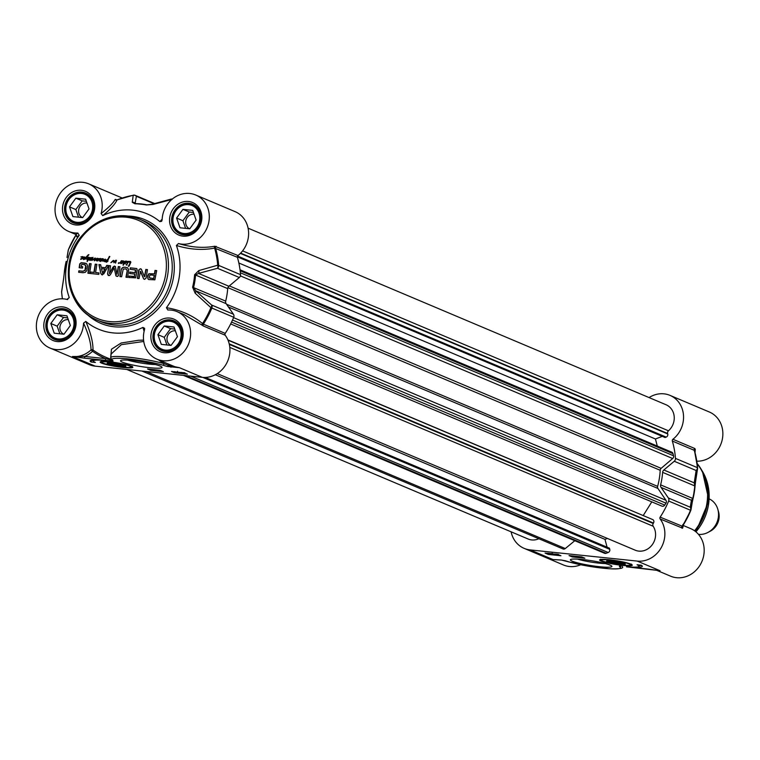<?xml version="1.0" encoding="UTF-8"?>
<svg xmlns="http://www.w3.org/2000/svg" width="760" height="760" viewBox="0 0 760 760"><rect width="100%" height="100%" fill="white"/><g stroke="black" fill="none" stroke-linecap="round" stroke-linejoin="round"><path stroke-width="1.14" d="M79.781 263.815L81.177 262.703L84.949 263.093L86.896 264.072L87.581 266.038L86.802 270.588L85.291 272.356L83.039 272.726L78.631 272.27L78.869 270.816L82.811 271.234L84.939 270.38L85.709 265.677L85.111 264.803L81.776 264.252L81.044 266.522L82.697 266.694L82.479 268.062L79.154 267.719L79.781 263.815L81.424 262.808L86.421 263.568M85.709 265.677L84.17 264.49M85.69 268.09L86.07 266.579M85.31 269.648L85.937 268.195M82.811 271.234L85.196 270.493M78.869 270.816L83.068 271.339M78.897 272.298L79.126 270.93M86.174 263.463L85.206 263.207M79.42 267.748L80.037 263.929M81.044 266.522L82.688 266.769M90.43 272.023L93.907 272.394L95.228 264.166L96.9 264.347L95.579 272.565L99.037 272.925L98.809 274.379L90.203 273.476L90.43 272.023L94.164 272.498L95.475 264.28L96.881 264.423M108.775 275.528L107.54 274.103L108.898 265.601L110.58 265.772L109.43 273.6L112.993 267.092L114.447 266.066L115.434 266.893L116.936 274.379L118.284 266.579L119.956 266.75L118.598 275.262L117.8 276.298L115.947 275.899L114.152 267.9L110.532 274.445L109.677 275.405L108.091 275.348M109.335 273.543L113.819 266.389L115.52 266.627M114.703 266.171L115.273 266.513M116.964 276.383L115.947 275.899L114.152 267.9M147.801 275.633L148.865 273.733L154.46 273.837L155.002 270.408L156.674 270.588L154.888 279.841L148.761 279.519L147.934 278.91L147.668 276.298L149.121 273.837L154.707 273.942L155.258 270.522L156.664 270.665M148.761 279.519L147.934 278.91L148.048 275.747M135.09 272.612L135.384 269.962L130.093 269.287L130.321 267.834L136.638 268.536L137.208 270.009L135.65 277.837L128.829 277.505L129.057 276.06L134.33 276.469L134.862 274.065L129.599 273.514L129.827 272.07L135.346 272.726L135.641 270.066L134.833 269.781M140.486 271.396L139.032 278.578L137.408 278.407L138.757 269.99L140.296 268.764L141.597 269.724L144.466 276.811L145.825 269.448L147.45 269.62L146.1 278.084L144.533 279.262L143.659 278.939L140.353 271.225M138.757 269.99L140.296 268.764L141.046 268.992M144.533 279.262L143.659 278.939L140.743 271.5M102.144 274.835L100.871 273.591L98.904 264.556L100.671 264.736L101.194 267.273L105.46 267.719L106.761 265.373L108.519 265.553L103.787 273.894L101.64 274.673M89.576 273.41L87.903 273.239L89.452 263.568L91.124 263.739L89.576 273.41M127.005 270.322L125.989 268.859L123.253 269.087L121.6 276.754L119.928 276.583L121.267 269.059L122.93 267.416L125.352 267.206L127.604 267.9L128.706 269.838L127.632 277.381L125.96 277.21L127.262 270.437L125.989 268.859M125.352 267.206L127.604 267.9M121.638 260.699L124.678 261.782L126.312 261.079L125.219 263.805L124.279 263.52L123.044 265.098L124.013 261.459L121.153 263.625L123.016 261.981L122.645 261.012L121.477 261.326L120.488 263.359L120.394 262.666L118.418 263.483L118.484 262.703L118.693 263.302L119.69 262.846L121.752 260.822M121.135 261.174L123.234 260.88M123.272 265.278L124.516 262.276L124.155 261.526M123.424 261.402L122.645 261.012M120.488 263.359L120.394 262.666M112.072 261.981L110.855 262.675L113.306 260.414L114.18 261.887L115.928 260.195L116.422 260.452L115.539 263.15L115.919 260.709L113.905 262.751L113.487 260.718L112.072 261.981M113.306 260.414L113.895 260.519M115.539 263.15L115.919 260.709M82.783 256.652L83.078 257.231L84.806 257.022L85.063 257.916L83.562 259.635L83.21 259.179L84.616 257.991L84.312 257.194L80.693 259.397L82.754 257.345L80.864 256.937L83.03 256.756M83.372 257.051L84.806 257.022M83.372 259.151L84.873 258.096L84.312 257.194M82.584 257.688L82.963 257.174L82.194 256.794M127.927 261.345L130.35 261.459L130.853 262.276L129.124 266.095L128.345 266.361L130.34 262.323L128.089 262.067L126.977 264.299L127.746 261.725L126.341 262.371L127.186 261.421L128.155 261.592M102.837 261.316L102.942 258.751L103.018 260.832L105.004 259.198L105.412 259.597L104.528 261.573L104.823 259.806L102.837 261.316L103.36 258.856M104.348 261.63L104.823 259.806M99.284 258.59L102.6 259.008L100.757 261.516L100.244 260.993L102.315 259.388L101.745 258.837L100.444 259.188L99.436 261.117L100.102 258.685L97.537 261.003L98.078 258.808L97.09 259.141L96.539 260.851L96.054 260.404L96.634 259.008L94.212 260.699L94.601 258.628L91.722 260.348L92.995 257.355L92.216 260.081L95.152 258.029L94.506 260.176L97.156 258.219L97.213 258.903L98.192 258.466L98.591 259.094L100.557 258.428M100.405 259.302L102.344 258.695M102.315 259.388L101.745 258.837M91.922 260.519L92.71 257.602M87.286 259.996L88.835 257.868L87.514 257.754L88.711 257.203L89.214 258.029L88.426 259.644L89.319 259.73L88.16 260.043L87.248 261.506L87.666 260.024L86.877 259.73L86.469 257.555L84.854 259.407L86.811 256.262L88.92 254.657L86.802 257.184L87.618 259.72L88.169 259.758L88.806 257.63M88.549 257.212L89.12 257.402M87.087 261.582L87.666 260.024M89.861 257.839L91.941 257.545L92.131 258.115L90.184 260.404L89.936 259.806L91.817 258.106L89.537 260.12L89.861 257.839M89.775 257.621L90.573 257.668M90.022 260.385L89.936 259.806M126.189 264.87L126.73 265.041M107.302 260.68L107.778 259.644L105.611 260.88L106.447 261.706L107.815 261.06L106.476 262.115L105.022 261.003L107.882 259.302L109.373 256.395L107.73 260.955L107.131 261.06L107.778 259.644M105.488 261.098L106.704 261.81L107.91 261.335M106.476 262.115L105.222 261.668L105.412 260.822L108.138 259.416L109.829 256.538M90.469 273.505L90.687 272.137M95.579 272.565L99.028 273.001M108.898 265.601L110.57 265.848M107.54 274.103L109.155 265.705M109.022 275.633L107.796 274.217M117.221 276.488L116.204 276.003M118.284 266.579L119.947 266.836M117.106 274.17L118.541 266.684M149.017 279.623L148.191 279.024M153.625 278.692L154.48 275.395L150.47 274.93L149.549 275.823L149.492 277.846L153.843 278.597M149.748 277.96L150.224 278.302L149.748 277.96M149.492 277.846L153.52 278.692M153.596 278.492L154.223 275.281M129.827 272.07L135.346 272.726M129.865 273.543L130.083 272.175M134.862 274.065L134.53 276.127M133.855 276.564L134.586 276.573M129.057 276.06L134.111 276.668M129.095 277.533L129.314 276.165M136.373 268.47L136.886 268.641M130.321 267.834L136.629 268.574M130.359 269.315L130.577 267.938M144.78 279.366L143.906 279.043M145.825 269.448L147.44 269.705M144.695 276.555L146.082 269.562M140.543 268.869L141.293 269.097M137.674 278.435L139.013 270.094M106.761 265.373L108.471 265.63M105.46 267.719L107.008 265.477M101.194 267.273L105.716 267.824M98.904 264.556L100.69 264.822M100.871 273.591L99.161 264.66M102.401 274.94L101.118 273.695M102.847 273.106L105.079 269.087L101.412 268.622L102.676 273.239L104.832 268.974M89.452 263.568L91.114 263.824M88.169 273.267L89.709 263.673M126.236 277.238L127.262 270.437M127.082 267.615L127.861 268.005M123.814 267.197L125.609 267.311M122.93 267.416L124.07 267.301M122.103 267.919L123.186 267.52M121.267 269.059L122.36 268.023M120.935 270.313L121.524 269.173M120.194 276.611L121.182 270.417M123.519 261.307L123.016 261.981L124.535 261.307M122.968 260.841L123.49 260.984M123.016 261.981L123.538 261.953M122.512 262.115L123.111 262.172M121.144 263.169L122.768 262.219M121.828 263.425L122.92 262.551L121.828 263.425M121.581 263.321L122.664 262.447M125.998 261.003L126.559 261.193M125.267 261.24L126.255 261.117M124.678 261.782L125.523 261.354M125.533 262.751L126.179 261.421L124.792 263.606L125.789 262.865M125.922 261.316L124.678 262.295L124.792 263.606M121.182 260.889L121.676 260.784M120.764 261.744L121.438 260.993M120.127 262.523L120.726 262.257M118.693 263.302L120.384 262.637M113.487 260.718L113.743 261.24M113.686 261.829L113.99 261.354M115.928 260.195L116.403 260.319M115.282 260.69L116.185 260.3M114.722 261.345L115.539 260.794M114.18 261.887L114.978 261.449M112.109 261.354L113.563 260.519M111.055 262.438L112.366 261.459M80.864 256.937L82.507 256.614M82.963 257.174L82.441 256.899L82.963 257.174M82.052 257.887L82.659 257.944M80.693 258.951L82.308 258.001M83.078 257.231L83.629 257.155M81.377 259.198L82.46 258.324L81.377 259.198M81.12 259.094L82.213 258.219M84.569 256.975L85.063 257.127M127.224 263.359L127.975 262.058M126.768 263.995L127.48 263.463M127.186 261.421L128.05 261.392M126.816 261.763L127.433 261.526M126.597 262.476L127.072 261.877M128.145 261.772L130.606 261.563M130.159 262.922L130.596 262.428M129.475 264.337L130.416 263.026M128.943 265.221L129.513 264.936M128.345 266.361L129.162 265.392M105.004 259.198L105.516 259.274M103.018 260.832L105.26 259.302M98.591 259.094L99.531 258.695M97.717 258.552L98.439 258.571M97.365 258.78L97.973 258.656M97.66 260.129L98.41 259.341M100.102 258.685L100.016 259.426M99.446 260.537L100.272 259.53M95.655 259.284L97.242 258.4M94.506 260.176L95.903 259.397M94.629 258.201L95.409 258.144M93.233 259.341L94.886 258.315M92.748 259.72L93.489 259.445M92.216 260.081L93.005 259.834M94.601 258.628L94.192 259.569M94.468 260.803L94.24 260.328M96.634 259.008L96.054 260.404M102.524 259.217L102.001 258.941L102.524 259.217M101.612 259.93L102.22 259.986M100.244 260.993L101.868 260.043M102.068 258.656L102.59 258.799M100.928 261.24L102.02 260.366L100.928 261.24M100.681 261.136L101.764 260.262M88.426 259.644L89.338 259.521M87.77 257.858L88.806 257.317M88.397 254.771L87.865 255.113M86.811 256.262L88.122 255.227M85.215 258.818L87.067 256.367M84.854 259.407L85.471 258.923M86.469 257.555L86.982 258.514M87.267 259.683L87.229 258.628M90.136 257.754L90.231 258.343M89.623 259.587L90.487 258.447M90.449 259.882L92.074 258.21M90.098 260.081L90.592 260.053M90.278 260.49L90.193 259.91M91.285 257.649L92.197 257.649M90.896 258.295L91.542 257.763L90.772 258.058M126.492 264.888L126.977 265.145M106.723 262.219L105.478 261.772M76.437 234.954L76.712 236.816L79.239 235.334A62.577 56.202 -67.1 0 0 69.264 297.559L66.88 299.421M111.084 359.28A85.595 76.874 112.9 0 1 92.995 350.008A1.567 1.368 0.8 0 0 91.057 349.894L92.578 351.291A1.567 0.674 125.5 0 0 92.995 350.008C93.09 342.18 90.687 332.652 85.785 321.442L83.543 323.133A25.811 23.18 112.9 0 1 49.904 348.013A25.811 23.18 112.9 0 1 38 316.749A25.811 23.18 112.9 0 1 67.194 299.497L67.697 299.554M67.194 299.497L69.264 297.559M85.785 321.442A62.577 56.202 -67.1 0 0 142.927 327.408L144.096 331.369M184.224 314.649L202.112 325.185A1.567 0.912 128.9 0 1 202.54 323.551C192.195 315.191 180.158 309.899 166.43 307.705L167.827 310.004A25.811 23.18 112.9 0 1 177.08 311.638A25.811 23.18 112.9 0 1 188.385 344.432A25.811 23.18 112.9 0 1 156.987 359.195A25.811 23.18 112.9 0 1 144.571 329.507L144.618 328.31L142.927 327.408M166.43 307.705A62.577 56.202 -67.1 0 0 176.396 245.48C189.82 249.594 202.568 250.458 214.624 248.092L237.405 257.298A1.567 1.406 112.9 0 1 237.994 255.522A25.811 23.18 -67.1 0 0 248.558 231.657A25.811 23.18 -67.1 0 0 235.068 211.631L195.757 195.025A25.811 23.18 112.9 0 1 207.67 226.29A25.811 23.18 112.9 0 1 178.476 243.542L176.396 245.48M162.165 219.127L159.875 221.597L161.642 221.293L162.127 219.906A25.811 23.18 112.9 0 1 195.757 195.025M159.875 221.597A62.577 56.202 -67.1 0 0 102.733 215.631C110.485 209.18 115.254 203.956 117.04 199.956L117.04 199.956A85.652 76.921 112.9 0 1 133.209 195.32A3.125 3.011 11.8 0 1 136.363 196.28A3.125 2.812 -67.1 0 0 133.788 195.196A3.125 1.197 80.2 0 0 133.494 195.149A3.125 1.197 80.2 0 0 133.209 195.32L132.259 202.284A3.125 2.992 7.1 0 1 135.175 203.272L136.363 196.28L154.005 203.727M79.239 235.334L77.834 233.035A25.811 23.18 112.9 0 1 68.59 231.401A25.811 23.18 112.9 0 1 57.275 198.607A25.811 23.18 112.9 0 1 88.673 183.844A25.811 23.18 112.9 0 1 101.089 213.531L102.733 215.631M93.499 203.1A15.646 14.05 -67.1 0 0 85.737 193.638A15.646 14.05 -67.1 0 0 65.559 206.587A15.646 14.05 -67.1 0 0 73.559 222.461A15.646 14.05 -67.1 0 0 85.747 221.445M66.025 206.511A14.706 13.205 112.9 0 1 87.885 196.089A14.706 13.205 112.9 0 1 83.885 221.075A14.706 13.205 112.9 0 1 66.025 206.511M72.912 216.59L69.502 206.872L75.857 198.179L85.623 199.196L89.024 208.914L82.669 217.607L72.912 216.59M69.502 206.872L75.848 209.551L78.517 217.17M86.355 201.286L82.203 200.858L75.848 209.551M75.857 198.179L82.203 200.858M86.972 203.043A7.695 6.906 -67.1 0 0 78.679 209.845A7.695 6.906 -67.1 0 0 82.451 217.588M200.583 214.273A15.646 14.05 -67.1 0 0 192.812 204.82A15.646 14.05 -67.1 0 0 172.634 217.759A15.646 14.05 -67.1 0 0 180.642 233.643A15.646 14.05 -67.1 0 0 192.831 232.626M173.1 217.692A14.706 13.205 112.9 0 1 194.968 207.271A14.706 13.205 112.9 0 1 190.969 232.256A14.706 13.205 112.9 0 1 173.1 217.692M179.996 227.772L176.586 218.053L182.941 209.361L192.698 210.377L196.108 220.086L189.753 228.788L179.996 227.772M176.586 218.053L182.923 220.732L185.601 228.351M193.439 212.468L189.278 212.03L182.923 220.732M182.941 209.361L189.278 212.03M194.056 214.225A7.695 6.906 -67.1 0 0 185.763 221.027A7.695 6.906 -67.1 0 0 189.525 228.76M181.906 330.885A15.646 14.05 -67.1 0 0 174.135 321.433A15.646 14.05 -67.1 0 0 153.957 334.372A15.646 14.05 -67.1 0 0 161.965 350.255A15.646 14.05 -67.1 0 0 174.154 349.229M154.423 334.295A14.706 13.205 112.9 0 1 176.291 323.883A14.706 13.205 112.9 0 1 172.292 348.868A14.706 13.205 112.9 0 1 154.423 334.295M161.31 344.375L157.909 334.666L164.264 325.964L174.021 326.99L177.431 336.699L171.076 345.401L161.31 344.375M157.909 334.666L164.245 337.345L166.924 344.964M174.762 329.08L170.601 328.643L164.245 337.345M164.264 325.964L170.601 328.643M175.37 330.837A7.695 6.906 -67.1 0 0 167.086 337.639A7.695 6.906 -67.1 0 0 170.848 345.373M74.822 319.703A15.646 14.05 -67.1 0 0 67.061 310.251A15.646 14.05 -67.1 0 0 46.883 323.19A15.646 14.05 -67.1 0 0 54.882 339.074A15.646 14.05 -67.1 0 0 67.07 338.058M47.338 323.123A14.706 13.205 112.9 0 1 69.207 312.702A14.706 13.205 112.9 0 1 65.208 337.687A14.706 13.205 112.9 0 1 47.338 323.123M54.236 333.203L50.825 323.484L57.18 314.783L66.947 315.808L70.347 325.517L63.992 334.219L54.236 333.203M50.825 323.484L57.161 326.163L59.84 333.783M67.678 317.898L63.517 317.462L57.161 326.163M57.18 314.783L63.517 317.462M68.296 319.656A7.695 6.906 -67.1 0 0 60.002 326.458A7.695 6.906 -67.1 0 0 63.773 334.191M112.062 360.154L105.535 358.615L84.712 356.44L72.38 356.516L85.101 358.245A1.567 0.665 -84 0 1 84.712 356.44A27.379 24.586 -67.1 0 0 92.578 351.291A86.963 78.099 -67.1 0 0 105.535 358.615A1.567 0.665 -84 0 0 105.925 360.42L113.069 361.085L112.081 360.269M111.216 353.96L121.343 344.669L143.744 341.459M143.573 340.119L138.482 340.28L121.125 343.016L111.463 349.229L110.703 357.152M113.069 361.085L112.746 360.43A1.567 1.501 123 0 1 112.138 360.202L111.977 359.822M112.746 360.43A29.725 3.448 9.1 0 1 127.348 358.834A29.725 3.448 9.1 0 1 162.735 365.113A1.567 1.111 -74.1 0 0 164.103 363.631L168.359 365.389A1.567 1.33 -70.1 0 1 166.886 366.424L179.464 367.697L170.42 365.769A1.567 0.817 95 0 0 171 367.203M164.112 363.641L164.065 363.622A31.293 3.629 -170.9 0 0 130.425 357.39A31.293 3.629 -170.9 0 0 110.627 357.627L112.138 360.202M170.611 364.942A1.567 0.684 122.5 0 1 170.42 365.769L168.359 365.38A1.567 1.33 -65.4 0 1 169.357 364.42M158.384 359.784L164.065 363.622M83.543 323.133C88.35 333.621 90.848 342.541 91.057 349.894A25.811 23.18 112.9 0 1 72.38 356.516L95.209 366.159L202.293 377.34A25.811 23.18 -67.1 0 0 226.461 363.603A25.811 23.18 -67.1 0 0 225.216 335.236A1.567 1.406 112.9 0 1 225.216 333.393A86.041 77.273 -67.1 0 0 233.709 317.262A3.125 2.812 -67.1 0 0 233.453 314.241L226.119 303.648A3.125 2.812 112.9 0 1 225.701 301.122A71.962 64.629 -67.1 0 0 227.706 288.61A3.125 2.812 112.9 0 1 228.912 286.254L239.333 277.514A3.125 2.812 -67.1 0 0 240.54 274.645A86.041 77.273 -67.1 0 0 237.405 257.298M77.834 233.035L75.886 234.488L76.551 235.22M116.964 199.918L115.159 199.49C113.212 203.034 108.528 207.718 101.089 213.531M115.159 199.49A1.567 1.51 -156.2 0 0 117.04 199.956M237.994 255.522L214.757 246.24A1.567 1.036 -101 0 0 214.624 248.092A85.652 76.921 112.9 0 1 217.702 265.212A3.125 1.995 75.3 0 1 217.474 268.28A3.125 2.812 -67.1 0 0 218.68 265.411A3.125 0.684 175.6 0 0 217.702 265.212L198.768 270.617A3.125 1.928 74.2 0 1 198.531 273.419L217.474 268.28L239.333 277.514M214.757 246.24C203.3 248.32 191.207 247.418 178.476 243.542M202.112 325.185L203.357 326.002A1.567 1.406 112.9 0 1 203.357 324.159L202.54 323.551A85.652 76.921 112.9 0 0 210.909 307.638L211.85 308.028A3.125 2.812 -67.1 0 0 211.584 305.007A3.125 1.72 131.6 0 1 210.909 307.638L195.149 293.189A3.125 1.634 132.1 0 0 195.738 290.814L193.562 287.546A71.962 64.629 -67.1 0 0 195.567 275.034L198.531 273.419L228.912 286.254M170.914 199.158A3.125 1.995 75.3 0 1 170.943 199.148A3.125 1.995 75.3 0 1 170.952 199.148A3.125 1.995 75.3 0 1 172.007 199.3M151.82 204.355A3.125 1.928 74.2 0 1 151.952 204.307A3.125 1.928 74.2 0 1 152.988 204.45L172.159 199.386M132.259 202.284L134.881 203.775A71.573 64.277 112.9 0 1 146.309 204.972L152.988 204.45M146.784 204.801A71.962 64.629 -67.1 0 0 135.527 203.651L135.175 203.272L135.527 203.651A3.125 1.292 90.4 0 0 135.309 203.604L135.309 203.604A3.125 1.292 90.4 0 0 134.881 203.775M198.768 270.617L194.598 274.769A71.573 64.277 112.9 0 1 192.603 287.213L195.149 293.189M61.617 292.125A3.125 0.684 -4.4 0 1 61.627 292.049L63.526 279.442A3.125 2.698 -169.8 0 1 63.564 279.005L61.636 291.469A3.125 3.125 0 0 0 61.617 292.125L62.396 298.813A85.652 76.921 112.9 0 1 61.627 292.049A3.125 2.736 -172.4 0 1 61.636 291.469L61.636 291.469A3.125 2.736 -172.4 0 1 61.645 291.403M68.239 250.24A3.125 3.011 11.8 0 1 68.248 250.163A3.125 3.011 11.8 0 1 68.419 249.622L68.419 249.631A85.652 76.921 112.9 0 1 76.171 234.659L68.419 249.622A3.125 3.125 0 0 0 68.248 250.173L67.022 257.412A3.125 2.992 7.1 0 1 67.146 256.87L68.419 249.622M67.013 257.517A3.125 2.992 7.1 0 1 67.022 257.412L67.146 256.87M63.526 279.442L64.191 273.809A3.125 0.475 4.4 0 0 64.182 273.847L63.564 279.005A3.125 2.698 -169.8 0 1 63.66 278.616M149.805 367.716A21.033 2.441 -170.9 0 0 161.956 367.137A21.033 2.441 -170.9 0 0 141.664 361.703A21.033 2.441 -170.9 0 0 120.697 360.525A21.033 2.441 -170.9 0 0 128.849 364.125A21.033 2.441 -170.9 0 0 149.805 367.716M123.215 367.507A16.549 1.919 -170.9 0 0 132.839 367.156A16.549 1.919 -170.9 0 0 116.812 362.776A16.549 1.919 -170.9 0 0 100.225 361.931A16.549 1.919 -170.9 0 0 123.215 367.507M95.38 362.463L91.153 362.026A27.217 3.163 9.1 0 1 90.107 360.915A27.217 3.163 9.1 0 1 104.424 360.411A23.465 2.727 -170.9 0 0 93.337 360.962A23.465 2.727 -170.9 0 0 95.38 362.463M163.4 371.668L150.718 370.338L147.554 368.999L160.227 370.329L163.4 371.668M171.504 371.498L184.186 372.827L187.359 374.167L174.677 372.837L171.504 371.498M179.797 372.372L178.495 372.229M184.851 372.77L181.298 372.514M182.181 372.618L181.383 372.409M184.281 372.713L182.685 372.666M176.586 372.21L174.239 371.659M176.833 372.096L174.772 371.716M174.677 372.837L174.828 371.868M150.718 370.338L150.879 369.351M158.232 370.12L159.201 370.196M159.267 370.224L157.709 370.063M156.094 369.892L155.391 369.816M153.966 369.673L152.56 369.522M91.153 362.026L91.399 360.487L93.385 360.696M155.43 364.534A17.907 2.08 9.1 0 1 149.026 364.106A17.907 2.08 9.1 0 1 127.709 360.097M112.679 363.052A9.462 1.102 -170.9 0 0 109.44 362.824A9.462 1.102 -170.9 0 0 107.245 363.062A9.462 1.102 -170.9 0 0 116.337 365.759A9.462 1.102 -170.9 0 0 125.818 366.035A9.462 1.102 -170.9 0 0 112.679 363.052M110.665 363.147A7.819 0.912 9.1 0 1 119.69 364.334A7.819 0.912 9.1 0 1 124.165 366.006A7.819 0.912 9.1 0 1 116.365 365.57A7.819 0.912 9.1 0 1 108.822 363.546A7.819 0.912 9.1 0 1 110.665 363.147M122.246 365.341L111.919 363.47L110.779 364.002L115.368 365.199L121.096 365.864L122.246 365.341M115.368 365.199L115.605 364.524L111.796 363.536M121.096 365.864L120.659 365.113L115.605 364.524L115.701 363.916M79.838 356.858A25.811 23.18 -67.1 0 0 80.418 357.675M49.904 348.013L89.214 364.619A25.811 23.18 -67.1 0 0 95.209 366.159M613.396 562.827L621.956 563.454L612.408 561.431L609.881 561.688L613.396 562.827L613.785 562.181L611.686 561.497M620.131 562.865L613.785 562.181L613.88 561.64M619.428 563.711L619.181 562.552M608.228 561.44A7.819 0.912 9.1 0 1 616.084 561.678A7.819 0.912 9.1 0 1 623.57 563.901A7.819 0.912 9.1 0 1 615.781 563.464A7.819 0.912 9.1 0 1 608.228 561.45A7.819 0.912 9.1 0 1 608.228 561.44L607.715 560.747M606.613 561.203A9.462 1.102 -170.9 0 0 616.816 563.825A9.462 1.102 -170.9 0 0 625.223 563.929A9.462 1.102 -170.9 0 0 612.085 560.947A9.462 1.102 -170.9 0 0 606.66 560.956A9.462 1.102 -170.9 0 0 606.613 561.203M609.216 559.74A16.549 1.919 -170.9 0 0 599.64 559.835A16.549 1.919 -170.9 0 0 615.619 564.471A16.549 1.919 -170.9 0 0 632.244 565.05A16.549 1.919 -170.9 0 0 609.216 559.74M561.649 560.063A1.567 0.817 -85 0 1 561.545 560.072A1.567 0.817 -85 0 1 561.431 560.044L555.275 559.654M649.059 397.575A25.811 23.18 112.9 0 1 670.006 395.38A25.811 23.18 112.9 0 1 683.496 415.406A25.811 23.18 112.9 0 1 672.923 439.27A1.567 1.406 -67.1 0 0 672.343 441.047A86.041 77.273 112.9 0 1 675.469 458.394A3.125 2.812 112.9 0 1 674.262 461.263L663.841 470.003A3.125 2.812 -67.1 0 0 662.635 472.359A71.962 64.629 112.9 0 1 660.63 484.87A3.125 2.812 -67.1 0 0 661.058 487.397L668.382 497.99A3.125 2.812 112.9 0 1 668.648 501.011A86.041 77.273 112.9 0 1 660.155 517.142A1.567 1.406 -67.1 0 0 660.155 518.985A25.811 23.18 112.9 0 1 661.399 547.352A25.811 23.18 112.9 0 1 637.222 561.089L530.138 549.908A25.811 23.18 112.9 0 1 524.153 548.369A25.811 23.18 112.9 0 1 511.119 531.829M582.625 559.531A21.033 2.441 -170.9 0 0 570.57 559.55A21.033 2.441 -170.9 0 0 590.767 565.544A21.033 2.441 -170.9 0 0 611.819 566.153A21.033 2.441 -170.9 0 0 582.625 559.531M637.051 564.775L641.278 565.221A27.217 3.163 9.1 0 1 642.323 566.323A27.217 3.163 9.1 0 1 628.007 566.836A23.465 2.727 -170.9 0 0 639.093 566.285A23.465 2.727 -170.9 0 0 637.051 564.775M569.031 555.579L581.714 556.899L584.877 558.239L572.204 556.918L569.031 555.579M560.928 555.74L548.245 554.42L545.082 553.081L557.755 554.401L560.928 555.74M548.245 554.42L548.406 553.451M555.456 554.163L552.529 553.859M552.064 553.803L552.225 552.928M551.817 553.669L547.779 553.242M550.582 553.65L549.708 553.565M549.204 553.508L548.682 553.422M558.391 554.353L555.636 554.068M557.859 554.306L556.168 554.125M575.672 556.272L575.149 556.216M581.39 556.871L578.474 556.567M572.204 556.918L572.356 555.931M639.179 565.753A27.217 3.163 -170.9 0 0 641.62 565.431M605.302 563.559A17.907 2.08 9.1 0 1 577.572 559.113M658.131 570.447L647.33 568.993A1.567 0.665 96 0 0 647.406 569.021A1.567 0.665 96 0 0 647.501 569.012M647.33 568.993L626.506 566.827A1.567 0.665 96 0 0 626.591 566.846L626.591 566.846A1.567 0.665 96 0 0 626.677 566.836M626.506 566.827L659.062 570.589M621.024 566.314A1.567 1.501 -57 0 1 619.685 566.817L619.362 566.153L620.531 565.858M619.685 566.817A29.725 3.448 9.1 0 1 605.083 568.404A29.725 3.448 9.1 0 1 569.696 562.125A1.567 1.111 105.9 0 1 569.344 562.029M569.696 562.125L565.544 560.823A1.567 1.33 109.9 0 1 565.089 560.681M656.469 570.209L670.538 576.156A25.811 23.18 -67.1 0 0 701.945 561.393A25.811 23.18 -67.1 0 0 690.631 528.599L683.325 525.511M524.153 548.369L563.464 564.975A25.811 23.18 -67.1 0 0 580.688 564.756M696.825 461.187A25.811 23.18 -67.1 0 0 722 440.686A25.811 23.18 -67.1 0 0 709.308 411.986L670.006 395.38M660.155 518.985L682.622 528.181A1.567 1.52 18 0 1 682.252 526.661L682.252 526.661A1.567 1.52 18 0 1 682.385 526.366M682.622 528.181L683.306 525.502L682.67 524.78M682.261 526.661L690.792 510.378A3.125 3.011 -168.2 0 0 690.241 507.224A3.125 2.812 112.9 0 1 690.507 510.245L690.802 510.378A85.652 76.921 -67.1 0 1 682.433 526.29L660.155 517.142M695.058 452.666L695.267 449.236A1.567 1.406 4.6 0 0 694.459 450.528M695.267 449.236L694.783 448.505A1.567 1.406 -67.1 0 0 694.203 450.281L694.517 450.832A85.652 76.921 -67.1 0 1 697.585 467.808M692.189 502.645A3.125 2.992 -172.9 0 0 692.198 502.597L690.963 509.836A3.125 3.011 -168.2 0 0 690.963 509.827A3.125 3.125 0 0 1 690.802 510.378M674.262 461.263L696.131 470.497A3.125 2.736 7.6 0 0 697.585 468.53L697.585 468.53A3.125 2.736 7.6 0 0 697.594 467.951A3.125 0.684 175.6 0 0 697.604 467.875A3.125 0.684 175.6 0 0 697.338 467.628A3.125 2.812 112.9 0 1 696.131 470.497L694.222 482.837A3.125 2.698 10.2 0 0 695.694 480.558L695.029 486.191A3.125 0.475 -175.6 0 0 695.039 486.153A3.125 0.475 -175.6 0 0 694.773 485.934A71.962 64.629 112.9 0 1 692.769 498.446L691.438 500.232L690.241 507.224L668.382 497.99M663.841 470.003L694.222 482.837L694.773 485.934L662.635 472.359M660.63 484.87L692.769 498.446L692.198 502.597A3.125 2.992 -172.9 0 0 691.438 500.232L661.058 487.397M692.075 503.13L693.034 498.636A71.573 64.277 -67.1 0 0 695.029 486.191M126.796 369.455L528.105 539.001A15.646 14.05 -67.1 0 0 538.85 538.736M562.656 548.748A2.498 2.252 -67.1 0 0 565.288 548.549L574.797 540.702M183.445 375.373L604.552 553.28A2.498 2.252 -67.1 0 0 606.138 553.289L608.181 552.51A2.498 2.252 -67.1 0 0 609.767 549.347L609.463 548.188L205.295 377.445M607.069 547.172L604.989 539.372L215.308 374.737M604.989 539.372L607.411 538.441M217.246 373.606L635.189 550.183A15.646 14.05 -67.1 0 0 652.118 544.901A15.646 14.05 -67.1 0 0 653.182 526.253A2.498 2.252 112.9 0 1 653.22 523.469L653.467 523.061A2.498 2.252 -67.1 0 0 652.935 519.678L227.886 339.872M643.321 515.385L651.795 501.856M661.542 505.942A2.498 2.252 -67.1 0 0 664.734 505.096L665.959 503.139A2.498 2.252 -67.1 0 0 665.978 500.317L657.932 488.452A2.498 2.252 112.9 0 1 657.628 486.372A69.151 62.102 -67.1 0 0 660.202 470.288A2.498 2.252 112.9 0 1 661.153 468.34L672.676 458.517A2.498 2.252 -67.1 0 0 673.55 455.781L672.98 453.644A2.498 2.252 -67.1 0 0 671.745 452.181L240.027 269.791M657.305 446.082L655.424 438.985L238.839 262.998M655.424 438.985L662.283 436.363M248.092 228.171L666.045 404.748A15.646 14.05 -67.1 0 1 668.467 430.796A2.498 2.252 112.9 0 0 667.631 433.504L667.745 433.95A2.498 2.252 -67.1 0 1 666.159 437.114L665.057 437.532L237.348 256.832M709.108 498.836A18.772 16.863 112.9 0 1 717.801 509.238A18.772 16.863 112.9 0 1 708.025 532.389A18.772 16.863 112.9 0 1 698.478 534.356M717.801 509.238L718.551 511.822A15.646 14.05 112.9 0 1 710.4 531.116L708.025 532.389M109.402 321.547A53.191 47.766 112.9 0 1 80.456 238.963A53.191 47.766 112.9 0 1 163.428 247.627A53.191 47.766 112.9 0 1 109.402 321.547M109.791 323.342A54.758 49.172 -67.1 0 0 166.126 281.894A54.758 49.172 -67.1 0 0 139.707 219.203A54.758 49.172 -67.1 0 0 73.103 250.505A54.758 49.172 -67.1 0 0 97.09 320.084A54.758 49.172 -67.1 0 0 109.791 323.342M113.601 324.957A54.758 49.172 112.9 0 1 100.89 321.689L97.09 320.084C67.184 308.854 58.548 263.483 81.016 236.721C97.926 217.284 117.486 211.451 139.707 219.203L143.507 220.809A54.758 49.172 112.9 0 1 169.927 283.499A54.758 49.172 112.9 0 1 113.601 324.957M86.64 313.88A56.325 50.578 -67.1 0 0 113.99 326.752A56.325 50.578 -67.1 0 0 173.84 274.806A56.325 50.578 -67.1 0 0 127.975 216.049M75.857 224.96A17.679 15.874 -67.1 0 0 93.812 200.393A17.679 15.874 -67.1 0 0 66.234 197.514A17.679 15.874 -67.1 0 0 75.857 224.96M164.255 352.754A17.679 15.874 -67.1 0 0 182.21 328.187A17.679 15.874 -67.1 0 0 154.631 325.308A17.679 15.874 -67.1 0 0 164.255 352.754M57.18 341.572A17.679 15.874 -67.1 0 0 75.126 317.005A17.679 15.874 -67.1 0 0 47.557 314.127A17.679 15.874 -67.1 0 0 57.18 341.572M182.932 236.141A17.679 15.874 -67.1 0 0 200.887 211.575A17.679 15.874 -67.1 0 0 173.318 208.696A17.679 15.874 -67.1 0 0 182.932 236.141M76.731 223.696A16.112 14.469 112.9 0 1 72.998 222.737A16.112 14.469 112.9 0 1 65.939 202.264A16.112 14.469 112.9 0 1 85.538 193.049A16.112 14.469 112.9 0 1 93.309 211.498A16.112 14.469 112.9 0 1 76.731 223.696M183.815 234.878A16.112 14.469 112.9 0 1 180.072 233.918A16.112 14.469 112.9 0 1 173.014 213.436A16.112 14.469 112.9 0 1 192.622 204.231A16.112 14.469 112.9 0 1 200.393 222.68A16.112 14.469 112.9 0 1 183.815 234.878M165.138 351.481A16.112 14.469 112.9 0 1 161.395 350.522A16.112 14.469 112.9 0 1 154.337 330.049A16.112 14.469 112.9 0 1 173.945 320.834A16.112 14.469 112.9 0 1 181.716 339.283A16.112 14.469 112.9 0 1 165.138 351.481M58.054 340.309A16.112 14.469 112.9 0 1 54.312 339.349A16.112 14.469 112.9 0 1 47.253 318.867A16.112 14.469 112.9 0 1 66.861 309.662A16.112 14.469 112.9 0 1 74.632 328.111A16.112 14.469 112.9 0 1 58.054 340.309M85.101 358.245L105.925 360.42M162.735 365.113L166.886 366.424M202.293 377.34L179.464 367.697A25.811 23.18 112.9 0 1 173.47 366.159L156.987 359.195M115.795 199.424A1.567 1.406 -67.1 0 0 116.385 199.927L116.385 199.927A1.567 1.406 -67.1 0 0 116.869 200.023M216.125 246.287A1.567 1.406 -67.1 0 0 215.545 248.064A86.041 77.273 -67.1 0 1 218.68 265.411L240.54 274.645M172.235 199.111A3.125 2.812 -67.1 0 0 171.523 199.13M146.309 204.972A3.125 1.358 -78.4 0 1 146.898 204.81A3.125 1.358 -78.4 0 1 146.908 204.81A3.125 1.358 -78.4 0 1 147.012 204.848M135.993 203.614L135.175 203.272M227.706 288.61L195.567 275.034A3.125 0.475 -175.6 0 0 194.598 274.769M225.216 333.393L203.357 324.159A86.041 77.273 -67.1 0 0 211.85 308.028L233.709 317.262M233.453 314.241L211.584 305.007L195.738 290.814L226.119 303.648M192.603 287.213L225.701 301.122M64.191 273.809A71.573 64.277 112.9 0 1 66.186 261.364M203.357 326.002L225.216 335.236M110.552 362.149A14.706 1.71 -170.9 0 0 108.024 364.733A14.706 1.71 -170.9 0 0 130.957 367.127A14.706 1.71 -170.9 0 0 110.552 362.149M609.957 560.053A14.706 1.71 -170.9 0 0 607.43 562.637A14.706 1.71 -170.9 0 0 630.372 565.031A14.706 1.71 -170.9 0 0 609.957 560.053M530.138 549.908L552.966 559.55A25.811 23.18 -67.1 0 0 555.17 559.664M565.544 560.823L561.431 560.044M637.222 561.089L660.05 570.731A25.811 23.18 -67.1 0 1 658.473 570.503M622.288 566.542A31.293 3.629 -170.9 0 0 622.297 566.428L622.288 566.542C624.102 568.375 619.675 569.107 609.017 568.746L569.515 562.096L561.545 560.072L554.154 559.616M682.014 528.219A1.567 1.406 112.9 0 1 682.014 526.376A86.041 77.273 112.9 0 0 690.507 510.245L668.648 501.011M694.783 448.505L672.923 439.27M672.343 441.047L694.203 450.281A86.041 77.273 112.9 0 1 697.338 467.628L675.469 458.394M695.656 480.994L693.034 498.636M697.195 463.809A51.623 46.36 112.9 0 1 694.564 530.784M702.411 471.305L709.004 500.555L695.922 531.829A49.59 44.536 112.9 0 0 702.411 471.305L697.158 463.552A51.414 46.17 112.9 0 1 701.072 469.081A51.414 46.17 112.9 0 1 694.963 531.069M565.288 548.549L146.148 371.478M606.138 553.289L185.516 375.582M608.181 552.51L190.684 376.124M609.767 549.347L202.72 377.378M653.182 526.253L229.814 347.396M653.22 523.469L229.33 344.385M653.467 523.061L229.207 343.824M652.935 519.678L228.009 340.166M664.734 505.096L231.572 322.097M665.959 503.139L232.531 320.026M665.978 500.317L233.557 317.632M657.932 488.452L228.437 307.002M657.628 486.372L226.537 304.247M660.202 470.288L227.914 287.66M661.153 468.34L229.32 285.902M672.676 458.517L240.398 275.889M673.55 455.781L240.369 272.783M672.98 453.644L240.15 270.788M666.159 437.114L237.557 256.034M667.745 433.95L240.369 253.394M667.631 433.504L240.644 253.118M668.467 430.796L242.592 250.876M72.998 222.737L76.646 223.677C83.096 224.019 88.151 221.065 91.817 214.795L93.784 204.896C93.024 199.177 90.278 195.225 85.538 193.049M88.511 194.816L85.737 193.638M76.332 223.639L73.559 222.461M180.072 233.918L183.73 234.85C190.18 235.201 195.234 232.246 198.901 225.976L200.858 216.068C200.108 210.358 197.362 206.406 192.622 204.231M195.595 205.998L192.812 204.82M183.416 234.821L180.642 233.643M161.395 350.522L165.053 351.462C171.504 351.813 176.557 348.849 180.225 342.589L182.181 332.68C181.431 326.962 178.685 323.019 173.945 320.834M176.918 322.601L174.135 321.433M164.739 351.424L161.965 350.255M54.312 339.349L57.969 340.28C64.419 340.632 69.473 337.668 73.14 331.408L75.107 321.499C74.347 315.79 71.602 311.837 66.861 309.662M69.835 311.429L67.061 310.251M57.655 340.252L54.882 339.074M111.254 353.685L110.627 357.627M122.17 197.999L88.673 183.844M75.914 234.498L68.59 231.401M117.106 199.87L116.385 199.927M117.116 199.87L133.494 195.149A3.125 3.125 0 0 1 135.242 195.358L154.641 203.547M172.263 199.091A3.125 3.125 0 0 0 170.943 199.148L151.952 204.307L146.908 204.81L134.862 203.585M64.182 273.847L66.177 261.373M184.405 314.726L177.08 311.638M177.393 372.191L177.536 371.269M93.337 360.962L93.499 359.955M101.213 361.276C103.626 362.729 95.323 361.323 111.425 365.493C140.163 369.588 129.152 366.453 132.107 366.225M124.165 366.006L124.877 365.493M108.822 363.546L108.309 362.843M623.57 563.901L624.283 563.397M600.619 559.179C603.031 560.623 594.728 559.217 610.831 563.397C639.568 567.482 628.558 564.357 631.512 564.129M639.093 566.285L639.293 565.012M694.497 450.604L697.604 467.875A3.125 3.125 0 0 1 697.585 468.53L695.656 481.013M141.901 371.032L563.008 548.938M230.669 323.95L661.894 506.131"/></g></svg>
